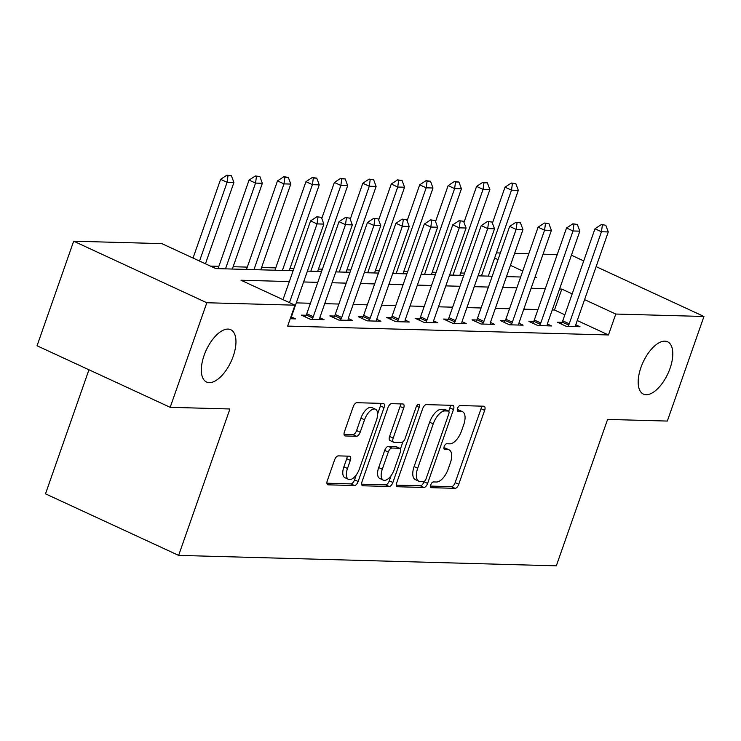 <?xml version="1.0" encoding="UTF-8"?>
<svg xmlns="http://www.w3.org/2000/svg" width="741" height="741" viewBox="0 0 741 741"><rect width="100%" height="100%" fill="white"/><g stroke="black" fill="none" stroke-linecap="round" stroke-linejoin="round"><path stroke-width="1.11" d="M430.799 484.762A3.094 1.463 114.8 0 0 431.067 487.615A3.094 1.463 114.8 0 0 431.355 487.68L455.085 488.338A4.418 2.093 114.8 0 0 458.753 484.29L484.642 410.375A4.418 2.093 114.8 0 0 484.262 406.309A4.418 2.093 114.8 0 0 483.845 406.207L460.115 405.559A3.094 1.463 114.8 0 0 457.549 408.384A3.094 1.463 114.8 0 0 457.808 411.236A3.094 1.463 114.8 0 0 458.105 411.301L461.171 411.385A14.144 6.706 114.8 0 1 462.504 411.69A14.144 6.706 114.8 0 1 463.718 424.723L461.56 430.882A14.144 6.706 114.8 0 1 449.815 443.831L446.74 443.739A3.094 1.463 114.8 0 0 444.174 446.573A3.094 1.463 114.8 0 0 444.433 449.426A3.094 1.463 114.8 0 0 444.73 449.491L447.796 449.574A14.144 6.706 114.8 0 1 449.129 449.88A14.144 6.706 114.8 0 1 450.343 462.912L448.185 469.072A14.144 6.706 114.8 0 1 436.44 482.011L433.365 481.928A3.094 1.463 114.8 0 0 430.799 484.762M233.211 356.264A28.816 13.662 114.8 0 0 230.738 329.708A28.816 13.662 114.8 0 0 204.081 355.467A28.816 13.662 114.8 0 0 206.554 382.023A28.816 13.662 114.8 0 0 233.211 356.264M670.049 368.342A28.816 13.662 114.8 0 0 667.585 341.786A28.816 13.662 114.8 0 0 640.928 367.536A28.816 13.662 114.8 0 0 643.401 394.092A28.816 13.662 114.8 0 0 670.049 368.342M338.257 455.872A4.418 2.093 114.8 0 0 334.589 459.92L327.327 480.659A4.418 2.093 114.8 0 0 327.707 484.734A4.418 2.093 114.8 0 0 328.124 484.827L354.476 485.55A4.418 2.093 114.8 0 0 358.144 481.511L384.033 407.596A4.418 2.093 114.8 0 0 383.653 403.521A4.418 2.093 114.8 0 0 383.236 403.428L356.884 402.706A4.418 2.093 114.8 0 0 353.207 406.744L344.435 431.79A4.418 2.093 114.8 0 0 344.815 435.865A4.418 2.093 114.8 0 0 345.232 435.958L356.514 436.273A4.418 2.093 114.8 0 0 360.182 432.225L364.535 419.804A11.819 5.604 114.8 0 1 375.465 409.245A11.819 5.604 114.8 0 1 376.484 420.138L359.441 468.794A11.819 5.604 114.8 0 1 348.511 479.362A11.819 5.604 114.8 0 1 347.492 468.469L350.336 460.356A4.418 2.093 114.8 0 0 349.956 456.28A4.418 2.093 114.8 0 0 349.539 456.187L338.257 455.872M596.135 266.64L703.95 316.481L667.326 421.064L607.601 419.415L556.324 565.828L178.637 555.389L229.914 408.976L170.189 407.318L206.813 302.745L73.674 241.195L161.844 243.632L215.816 268.585L293.13 270.724M703.95 316.481L615.78 314.045L584.584 299.623M289.333 281.561L241.001 280.228L294.974 305.181L287.656 326.096L608.463 334.96L615.78 314.045M294.974 305.181L206.813 302.745M396.778 482.576A4.418 2.093 114.8 0 0 397.157 486.652A4.418 2.093 114.8 0 0 397.574 486.744L423.926 487.476A4.418 2.093 114.8 0 0 427.603 483.428L453.483 409.514A4.418 2.093 114.8 0 0 453.103 405.447A4.418 2.093 114.8 0 0 452.686 405.346L426.334 404.623A4.418 2.093 114.8 0 0 422.666 408.661L396.778 482.576M389.201 486.513L362.849 485.781A4.418 2.093 114.8 0 1 362.432 485.688A4.418 2.093 114.8 0 1 362.053 481.613L387.941 407.707A4.418 2.093 114.8 0 1 391.609 403.66L402.891 403.975A4.418 2.093 114.8 0 1 403.308 404.067A4.418 2.093 114.8 0 1 403.678 408.143L393.184 438.116A4.418 2.093 114.8 0 0 393.564 442.192A4.418 2.093 114.8 0 0 393.98 442.284L401.465 442.488A4.418 2.093 114.8 0 0 405.132 438.45L416.062 407.235A3.094 1.463 114.8 0 1 418.924 404.475A3.094 1.463 114.8 0 1 419.184 407.328L392.878 482.465A4.418 2.093 114.8 0 1 389.201 486.513L385.607 484.846L361.645 484.188M608.463 334.96L577.258 320.538M564.846 314.795L554.481 310.007L552.249 309.951M537.966 309.553L523.813 309.164M509.53 308.765L495.368 308.376M481.085 307.978L466.932 307.589M452.649 307.191L438.487 306.802M424.204 306.413L410.051 306.014M395.768 305.625L381.606 305.227M367.332 304.838L353.17 304.449M338.887 304.051L324.725 303.662M310.451 303.264L296.289 302.874M562.048 322.335L557.343 322.205L566.337 326.364L579.99 326.744L575.803 324.808M533.613 321.557L528.907 321.427L537.901 325.577L551.554 325.957L547.367 324.021M505.167 320.77L500.462 320.64L509.456 324.799L523.109 325.169L518.922 323.233M476.732 319.982L472.026 319.853L481.02 324.012L494.673 324.382L490.486 322.455M448.286 319.195L443.581 319.065L452.575 323.224L466.228 323.604L462.041 321.668M419.851 318.408L415.145 318.278L424.139 322.437L437.792 322.817L433.605 320.881M391.405 317.62L386.7 317.491L395.694 321.65L409.347 322.029L405.16 320.093M362.97 316.833L358.264 316.703L367.258 320.862L380.911 321.242L376.724 319.306M334.524 316.055L329.819 315.916L338.813 320.075L352.466 320.455L348.279 318.519M306.089 315.268L301.383 315.138L310.377 319.297L324.03 319.667L319.843 317.732M291.398 316.953L295.585 318.88L290.231 318.732M464.579 273.114L460.661 273.012M436.143 272.336L432.225 272.225M407.698 271.549L403.78 271.438M379.262 270.761L375.344 270.65M350.817 269.974L346.899 269.863M322.381 269.187L318.463 269.076M293.936 268.399L290.018 268.298M275.745 267.899L261.582 267.51M247.299 267.112L233.137 266.723M218.864 266.325L210.435 266.093M88.948 369.768L45.497 493.839L178.637 555.389M571.413 255.219L583.723 260.906M170.189 407.318L37.05 345.778L73.674 241.195M496.433 252.876L500.351 252.987M514.625 253.385L528.787 253.774M543.07 254.172L557.232 254.561M534.928 277.403L536.623 277.449L535.15 276.773M522.748 271.03L510.438 265.343M498.026 259.609L494.627 258.035M307.404 271.113L321.566 271.502M335.849 271.901L350.011 272.29M364.285 272.688L378.447 273.077M392.73 273.475L406.892 273.864M421.166 274.263L435.328 274.652M449.611 275.041L463.773 275.439M478.047 275.828L492.209 276.226M506.492 276.615L520.654 277.004M572.172 293.881L561.808 289.092L559.575 289.027M545.293 288.638L531.13 288.249M516.857 287.851L502.694 287.462M488.412 287.063L474.249 286.674M459.976 286.276L445.813 285.887M431.531 285.489L417.368 285.1M403.095 284.711L388.932 284.312M374.65 283.923L360.487 283.525M346.214 283.136L332.051 282.747M317.769 282.349L303.606 281.96M554.481 310.007L561.808 289.092M449.129 449.88L445.536 448.212A14.144 6.706 114.8 0 0 444.202 447.916L447.796 449.574M462.504 411.69L458.911 410.032A14.144 6.706 114.8 0 0 457.577 409.727L461.171 411.385M430.512 486.087L451.482 486.67A4.418 2.093 114.8 0 0 455.159 482.623L481.039 408.717A4.418 2.093 114.8 0 0 481.446 406.142M448.703 411.227L449.889 407.856A4.418 2.093 114.8 0 0 450.296 405.281M396.37 485.151L420.332 485.809A4.418 2.093 114.8 0 0 424 481.761L424.102 481.493M423.491 481.659A3.094 1.463 114.8 0 0 426.056 478.825L448.777 413.95A3.094 1.463 114.8 0 0 448.509 411.098A3.094 1.463 114.8 0 0 448.222 411.033L444.98 410.94A14.144 6.706 114.8 0 0 433.235 423.88L417.702 468.229A14.144 6.706 114.8 0 0 418.915 481.261A14.144 6.706 114.8 0 0 420.249 481.567L423.491 481.659M445.156 409.616A3.094 1.463 114.8 0 0 444.915 409.43A3.094 1.463 114.8 0 0 444.619 409.365L448.222 411.033M418.915 481.261L415.321 479.603A14.144 6.706 114.8 0 1 414.108 466.571L429.632 422.222A14.144 6.706 114.8 0 1 441.386 409.273L444.619 409.365M393.564 442.192L389.97 440.525A4.418 2.093 114.8 0 1 389.59 436.449L400.084 406.476A4.418 2.093 114.8 0 0 400.492 403.91M402.919 441.858L400.436 448.935M391.081 475.648L389.275 480.807L392.878 482.465M382.291 469.22A11.819 5.604 114.8 0 0 383.31 480.112A11.819 5.604 114.8 0 0 394.24 469.553L400.242 452.408A4.418 2.093 114.8 0 0 399.862 448.333A4.418 2.093 114.8 0 0 399.445 448.24L391.97 448.036A4.418 2.093 114.8 0 0 388.293 452.075L382.291 469.22L378.697 467.552A11.819 5.604 114.8 0 0 379.707 478.454L383.31 480.112M399.862 448.333L396.268 446.675A4.418 2.093 114.8 0 0 395.851 446.573L399.445 448.24M378.697 467.552L384.699 450.417A4.418 2.093 114.8 0 1 388.367 446.369L395.851 446.573M385.607 484.846A4.418 2.093 114.8 0 0 389.275 480.807M348.511 479.362L344.908 477.695A11.819 5.604 114.8 0 1 343.898 466.802L346.732 458.688A4.418 2.093 114.8 0 0 347.14 456.123M375.465 409.245L371.871 407.578A11.819 5.604 114.8 0 0 360.932 418.146L364.535 419.804M344.028 434.365L352.911 434.606A4.418 2.093 114.8 0 0 356.588 430.567L360.932 418.146M377.614 413.987L380.429 405.938A4.418 2.093 114.8 0 0 380.837 403.363M326.92 483.225L350.873 483.892A4.418 2.093 114.8 0 0 354.55 479.844L356.282 474.888M488.291 276.115L518.32 190.363L511.494 190.168L481.465 275.921M512.411 183.536L515.819 183.629L511.327 183.036L512.411 183.536L511.494 190.168L505.019 187.177L492.422 223.152M518.32 190.363L515.819 183.629M511.327 183.036L505.019 187.177M605.777 225.208L601.284 224.616L605.777 225.208L608.278 231.942L576.053 323.974A4.502 2.13 114.8 0 0 575.711 325.243L575.47 326.624M567.958 326.411L568.671 325.049A4.502 2.13 114.8 0 0 569.227 323.789L601.451 231.757L594.977 228.765L601.284 224.616M561.187 323.984L562.197 322.057A4.502 2.13 114.8 0 0 562.752 320.797L594.977 228.765M608.278 231.942L601.451 231.757L602.368 225.116M459.855 275.328L489.884 189.576L483.058 189.381L453.029 275.143M483.966 182.749L487.383 182.842L482.891 182.249L483.966 182.749L483.058 189.381L476.583 186.389L463.986 222.365M489.884 189.576L487.383 182.842M482.891 182.249L476.583 186.389M431.41 274.541L461.439 188.788L454.613 188.603L424.584 274.355M455.53 181.962L458.938 182.054L454.446 181.462L455.53 181.962L454.613 188.603L448.138 185.602L435.541 221.578M461.439 188.788L458.938 182.054M454.446 181.462L448.138 185.602M402.974 273.753L433.003 188.001L426.177 187.816L396.148 273.568M427.085 181.174L430.502 181.267L426.01 180.674L427.085 181.174L426.177 187.816L419.702 184.815L407.105 220.799M433.003 188.001L430.502 181.267M426.01 180.674L419.702 184.815M577.341 224.421L572.849 223.828L577.341 224.421L579.842 231.155L547.608 323.187A4.502 2.13 114.8 0 0 547.275 324.465L547.034 325.836M539.522 325.623L540.235 324.271A4.502 2.13 114.8 0 0 540.782 323.002L573.015 230.97L566.541 227.978L572.849 223.828M532.742 323.196L533.761 321.27A4.502 2.13 114.8 0 0 534.307 320.01L566.541 227.978M579.842 231.155L573.015 230.97L573.923 224.328M548.896 223.643L544.403 223.041L548.896 223.643L551.397 230.368L519.172 322.4A4.502 2.13 114.8 0 0 518.83 323.678L518.589 325.049M511.077 324.836L511.79 323.484A4.502 2.13 114.8 0 0 512.346 322.215L544.57 230.182L538.096 227.191L544.403 223.041M504.306 322.409L505.316 320.483A4.502 2.13 114.8 0 0 505.871 319.223L538.096 227.191M551.397 230.368L544.57 230.182L545.487 223.541M520.46 222.856L515.968 222.263L520.46 222.856L522.961 229.59L490.727 321.622A4.502 2.13 114.8 0 0 490.394 322.891L490.153 324.262M482.641 324.058L483.354 322.696A4.502 2.13 114.8 0 0 483.901 321.427L516.134 229.395L509.66 226.403L515.968 222.263M475.861 321.622L476.88 319.704A4.502 2.13 114.8 0 0 477.426 318.435L509.66 226.403M522.961 229.59L516.134 229.395L517.042 222.763M374.529 272.966L404.558 187.214L397.732 187.028L367.703 272.781M398.649 180.387L402.057 180.48L397.565 179.887L398.649 180.387L397.732 187.028L391.257 184.037L378.66 220.012M404.558 187.214L402.057 180.48M397.565 179.887L391.257 184.037M492.015 222.068L487.522 221.476L492.015 222.068L494.516 228.802L462.291 320.834A4.502 2.13 114.8 0 0 461.958 322.103L461.708 323.474M454.196 323.271L454.909 321.909A4.502 2.13 114.8 0 0 455.465 320.64L487.698 228.608L481.215 225.616L487.522 221.476M447.425 320.844L448.435 318.917A4.502 2.13 114.8 0 0 448.99 317.648L481.215 225.616M494.516 228.802L487.698 228.608L488.606 221.976M346.093 272.188L376.122 186.426L369.296 186.241L339.267 271.993M370.204 179.6L373.621 179.692L369.129 179.1L370.204 179.6L369.296 186.241L362.821 183.249L350.224 219.225M376.122 186.426L373.621 179.692M369.129 179.1L362.821 183.249M317.648 271.401L347.677 185.648L340.851 185.454L310.822 271.206M341.768 178.813L345.176 178.914L340.684 178.322L341.768 178.813L340.851 185.454L334.376 182.462L321.779 218.438M347.677 185.648L345.176 178.914M340.684 178.322L334.376 182.462M289.212 270.613L319.241 184.861L312.415 184.666L282.386 270.419M313.323 178.035L316.74 178.127L312.248 177.534L313.323 178.035L312.415 184.666L305.94 181.675L274.93 270.215M319.241 184.861L316.74 178.127M312.248 177.534L305.94 181.675M260.767 269.826L290.796 184.074L283.979 183.879L253.941 269.641M284.887 177.247L288.295 177.34L283.803 176.747L284.887 177.247L283.979 183.879L277.495 180.887L246.494 269.428M290.796 184.074L288.295 177.34M283.803 176.747L277.495 180.887M232.331 269.039L262.36 183.286L255.534 183.101L225.505 268.853M256.451 176.46L259.859 176.553L255.367 175.96L256.451 176.46L255.534 183.101L249.059 180.1L218.049 268.65M262.36 183.286L259.859 176.553M255.367 175.96L249.059 180.1M463.579 221.281L459.087 220.688L463.579 221.281L466.08 228.015L433.846 320.047A4.502 2.13 114.8 0 0 433.513 321.316L433.272 322.687M425.76 322.483L426.473 321.122A4.502 2.13 114.8 0 0 427.02 319.862L459.253 227.83L452.779 224.829L459.087 220.688M418.98 320.056L419.999 318.13A4.502 2.13 114.8 0 0 420.545 316.861L452.779 224.829M466.08 228.015L459.253 227.83L460.17 221.189M435.134 220.494L430.641 219.901L435.134 220.494L437.635 227.228L405.41 319.26A4.502 2.13 114.8 0 0 405.077 320.529L404.827 321.9M397.315 321.696L398.037 320.334A4.502 2.13 114.8 0 0 398.584 319.075L430.817 227.042L424.334 224.041L430.641 219.901M390.544 319.269L391.554 317.343A4.502 2.13 114.8 0 0 392.109 316.074L424.334 224.041M437.635 227.228L430.817 227.042L431.725 220.401M406.698 219.707L402.206 219.114L406.698 219.707L409.199 226.44L376.965 318.473A4.502 2.13 114.8 0 0 376.632 319.741L376.391 321.122M368.879 320.909L369.592 319.547A4.502 2.13 114.8 0 0 370.148 318.287L402.372 226.255L395.898 223.263L402.206 219.114M362.099 318.482L363.118 316.555A4.502 2.13 114.8 0 0 363.664 315.296L395.898 223.263M409.199 226.44L402.372 226.255L403.289 219.614M378.253 218.919L373.76 218.326L378.253 218.919L380.754 225.653L348.529 317.685A4.502 2.13 114.8 0 0 348.196 318.963L347.946 320.334M340.434 320.121L341.156 318.76A4.502 2.13 114.8 0 0 341.703 317.5L373.936 225.468L367.453 222.476L373.76 218.326M333.663 317.694L334.673 315.768A4.502 2.13 114.8 0 0 335.228 314.508L367.453 222.476M380.754 225.653L373.936 225.468L374.844 218.827M349.817 218.141L345.325 217.539L349.817 218.141L352.318 224.866L320.084 316.898A4.502 2.13 114.8 0 0 319.751 318.176L319.51 319.547M311.998 319.334L312.711 317.982A4.502 2.13 114.8 0 0 313.267 316.713L345.491 224.68L339.017 221.689L345.325 217.539M305.218 316.907L306.237 314.981A4.502 2.13 114.8 0 0 306.783 313.721L339.017 221.689M352.318 224.866L345.491 224.68L346.408 218.039M205.452 263.796L233.915 182.499L227.098 182.314L199.524 261.054M228.006 175.673L231.414 175.765L226.922 175.172L228.006 175.673L227.098 182.314L220.614 179.313L193.04 258.053M233.915 182.499L231.414 175.765M226.922 175.172L220.614 179.313M321.381 217.354L316.889 216.761L321.381 217.354L323.873 224.088L291.648 316.12A4.502 2.13 114.8 0 0 291.315 317.389L291.065 318.76M289.481 302.634L317.055 223.893L310.572 220.901L316.889 216.761M282.997 299.642L310.572 220.901M323.873 224.088L317.055 223.893L317.963 217.261M430.827 487.43L431.355 487.68M457.567 411.06L458.105 411.301M444.202 449.25L444.73 449.491M481.039 408.717L484.642 410.375M455.159 482.623L458.753 484.29M451.482 486.67L455.085 488.338M449.889 407.856L453.483 409.514M424 481.761L427.603 483.428M420.332 485.809L423.926 487.476M396.815 486.392L397.574 486.744M441.386 409.273L444.98 410.94M429.632 422.222L433.235 423.88M414.108 466.571L417.702 468.229M362.09 485.438L362.849 485.781M400.084 406.476L403.678 408.143M389.59 436.449L393.184 438.116M416.581 406.124L419.184 407.328M388.367 446.369L391.97 448.036M384.699 450.417L388.293 452.075M346.732 458.688L350.336 460.356M343.898 466.802L347.492 468.469M356.588 430.567L360.182 432.225M352.911 434.606L356.514 436.273M344.472 435.615L345.232 435.958M380.429 405.938L384.033 407.596M354.55 479.844L358.144 481.511M350.873 483.892L354.476 485.55M327.365 484.475L328.124 484.827M569.227 323.789L562.752 320.797M568.671 325.049L562.197 322.057M540.782 323.002L534.307 320.01M540.235 324.271L533.761 321.27M512.346 322.215L505.871 319.223M511.79 323.484L505.316 320.483M483.901 321.427L477.426 318.435M483.354 322.696L476.88 319.704M455.465 320.64L448.99 317.648M454.909 321.909L448.435 318.917M427.02 319.862L420.545 316.861M426.473 321.122L419.999 318.13M398.584 319.075L392.109 316.074M398.037 320.334L391.554 317.343M370.148 318.287L363.664 315.296M369.592 319.547L363.118 316.555M341.703 317.5L335.228 314.508M341.156 318.76L334.673 315.768M313.267 316.713L306.783 313.721M312.711 317.982L306.237 314.981M444.915 409.43L448.509 411.098"/></g></svg>
